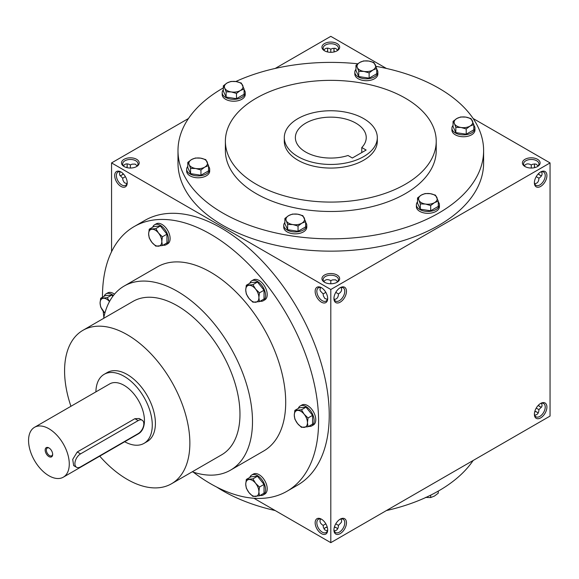 <?xml version="1.0" encoding="UTF-8"?>
<svg xmlns="http://www.w3.org/2000/svg" width="579" height="579" viewBox="0 0 579 579"><rect width="100%" height="100%" fill="white"/><g stroke="black" fill="none" stroke-linecap="round" stroke-linejoin="round"><path stroke-width="0.87" d="M126.939 183.659L124.362 182.74L122.886 180.047L122.69 178.187L125.382 176.638M122.69 178.187L119.788 175.162L119.52 173.765L120.077 171.782M127.206 182.291A7.657 4.422 60 0 1 125.636 185.338A7.657 4.422 60 0 1 117.971 180.916A7.657 4.422 60 0 1 117.971 172.072A7.657 4.422 60 0 1 121.395 172.231M130.355 168.033L130.355 164.921L132.055 164.161L135.124 164.096L137.209 165.869M130.355 164.921L130.355 164.921C127.264 163.285 124.977 163.604 123.493 165.869M334.17 51.922A7.657 4.422 60 0 1 333.938 49.975A7.657 4.422 60 0 1 334.221 48.151M330.804 52.305L330.804 49.193L332.512 48.426L335.581 48.361L337.666 50.134M330.804 49.193L330.804 49.193C327.721 47.558 325.434 47.869 323.943 50.134M120.077 175.755A7.657 4.422 120 0 0 121.8 175.09A7.657 4.422 120 0 0 123.37 173.917M126.989 167.649A7.657 4.422 120 0 0 127.221 165.703A7.657 4.422 120 0 0 126.939 163.879M336.616 51.046A7.657 4.422 0 0 0 338.462 48.166A7.657 4.422 0 0 0 330.804 43.743A7.657 4.422 0 0 0 323.147 48.166A7.657 4.422 0 0 0 324.993 51.046M324.537 50.807A8.859 5.117 0 0 0 337.072 50.807A8.859 5.117 0 0 0 337.072 43.57A8.859 5.117 0 0 0 324.537 43.57A8.859 5.117 0 0 0 324.537 50.807L324.537 50.807M324.537 282.262A8.859 5.117 0 0 0 337.072 282.262A8.859 5.117 0 0 0 337.072 275.032A8.859 5.117 0 0 0 324.537 275.032A8.859 5.117 0 0 0 324.537 282.262L324.537 282.262M336.616 282.509A7.657 4.422 0 0 0 338.462 279.628A7.657 4.422 0 0 0 330.804 275.206A7.657 4.422 0 0 0 323.147 279.628A7.657 4.422 0 0 0 324.993 282.509M327.388 299.386L324.819 298.474L323.335 295.775L323.147 293.922L325.839 292.366M334.221 299.386C336.927 299.234 338.339 297.411 338.462 293.922L335.769 292.366M524.994 166.535A8.859 5.117 0 0 0 537.522 166.535A8.859 5.117 0 0 0 537.522 159.305A8.859 5.117 0 0 0 524.994 159.305A8.859 5.117 0 0 0 524.994 166.535L524.994 166.535M537.066 166.781A7.657 4.422 0 0 0 538.919 163.893A7.657 4.422 0 0 0 531.254 159.471A7.657 4.422 0 0 0 523.597 163.893A7.657 4.422 0 0 0 525.45 166.781M534.67 183.659C537.377 183.5 538.796 181.683 538.919 178.187L536.226 176.638M337.666 528.866A7.657 4.422 0 0 0 336.218 527.708A7.657 4.422 0 0 0 334.423 526.933M327.186 526.933A7.657 4.422 0 0 0 325.391 527.708A7.657 4.422 0 0 0 323.943 528.866M336.616 527.954A8.859 5.117 0 0 0 334.365 527.129M327.244 527.129A8.859 5.117 0 0 0 324.993 527.954M538.115 413.131A7.657 4.422 0 0 0 536.675 411.973A7.657 4.422 0 0 0 534.873 411.206M537.066 412.219A8.859 5.117 0 0 0 534.815 411.401M327.439 51.922A7.657 4.422 120 0 0 327.671 49.975A7.657 4.422 120 0 0 327.388 48.151M327.244 51.871A8.859 5.117 120 0 0 327.656 49.512M121.395 175.307A8.859 5.117 120 0 0 123.233 173.765M126.794 167.599A8.859 5.117 120 0 0 127.206 165.239M536.226 408.101L538.919 409.657C538.796 413.145 537.377 414.969 534.67 415.121M335.769 523.829L338.462 525.385C338.339 528.873 336.927 530.697 334.221 530.849M325.839 523.829L323.147 525.385L323.335 527.245L324.819 529.937L327.388 530.849M531.254 168.033L531.254 164.921L532.962 164.161L536.031 164.096L538.115 165.869M531.254 164.921C528.171 163.285 525.884 163.604 524.4 165.869M330.804 283.761L330.804 280.656L332.512 279.889L335.581 279.823L337.666 281.597M330.804 280.656C327.721 279.013 325.434 279.331 323.943 281.597M253.899 498.258L330.804 542.661L550.05 416.084L550.05 162.916L473.144 118.514M330.804 542.661L330.804 289.5L111.559 162.916L111.559 251.72M111.559 162.916L188.464 118.514M275.199 68.445L330.804 36.339L386.41 68.445M124.087 166.535A8.859 5.117 0 0 0 136.615 166.535A8.859 5.117 0 0 0 136.615 159.305A8.859 5.117 0 0 0 124.087 159.305A8.859 5.117 0 0 0 124.087 166.535L124.087 166.535M375.952 66.332A152.813 88.225 180 0 1 438.86 88.232A152.813 88.225 180 0 1 483.617 150.62L483.617 162.916A152.813 88.225 180 0 1 330.804 251.148A152.813 88.225 180 0 1 177.992 162.916L177.992 150.62A152.813 88.225 180 0 1 223.335 87.899M330.804 289.5L550.05 162.916M534.388 182.812A8.859 5.117 120 0 0 540.656 186.424A8.859 5.117 120 0 0 546.916 175.575A8.859 5.117 120 0 0 540.656 171.963A8.859 5.117 120 0 0 534.388 182.812M546.916 407.037A8.859 5.117 -60 0 1 540.656 417.893A8.859 5.117 -60 0 1 534.388 414.274A8.859 5.117 -60 0 1 540.656 403.425A8.859 5.117 -60 0 1 546.916 407.037M333.938 298.54A8.859 5.117 120 0 0 340.199 302.158A8.859 5.117 120 0 0 346.466 291.309A8.859 5.117 120 0 0 340.199 287.691A8.859 5.117 120 0 0 333.938 298.54M346.466 522.772A8.859 5.117 -60 0 1 340.199 533.621A8.859 5.117 -60 0 1 333.938 530.002A8.859 5.117 -60 0 1 340.199 519.153A8.859 5.117 -60 0 1 346.466 522.772M540.214 175.307A8.859 5.117 60 0 1 538.376 173.765M534.815 167.599A8.859 5.117 60 0 1 534.403 165.239M538.376 405.235A8.859 5.117 -120 0 0 540.214 406.769M334.365 51.871A8.859 5.117 60 0 1 333.953 49.512M120.953 171.963L120.953 171.963A8.859 5.117 60 0 1 127.221 182.812A8.859 5.117 60 0 1 120.953 186.424A8.859 5.117 60 0 1 114.693 175.575A8.859 5.117 60 0 1 120.953 171.963M321.41 287.691L321.41 287.691A8.859 5.117 60 0 1 327.671 298.54A8.859 5.117 60 0 1 321.41 302.158A8.859 5.117 60 0 1 315.142 291.309A8.859 5.117 60 0 1 321.41 287.691M321.41 533.621A8.859 5.117 -120 0 0 327.671 530.002A8.859 5.117 -120 0 0 321.41 519.153A8.859 5.117 -120 0 0 315.142 522.772A8.859 5.117 -120 0 0 321.41 533.621M286.938 491.281L297.592 485.13A152.813 88.225 -120 0 0 321.012 362.678A152.813 88.225 -120 0 0 221.185 228.017A152.813 88.225 -120 0 0 144.772 220.447L134.125 226.599A152.813 88.225 60 0 1 210.532 234.162A152.813 88.225 60 0 1 310.366 368.83A152.813 88.225 60 0 1 286.938 491.281A152.813 88.225 60 0 1 193.248 472.124M363.692 118.615A46.508 26.851 180 0 1 377.313 137.599A46.508 26.851 180 0 1 330.804 164.45A46.508 26.851 180 0 1 284.296 137.599A46.508 26.851 180 0 1 313.007 112.796A46.508 26.851 180 0 1 363.692 118.615M352.35 158.002L348.008 155.49A35.435 20.46 180 0 1 295.37 137.599A35.435 20.46 180 0 1 330.804 117.146A35.435 20.46 180 0 1 366.239 137.599A35.435 20.46 180 0 1 361.788 147.529L366.138 150.041L352.35 158.002M377.313 137.599L377.313 141.218A46.508 26.851 180 0 1 330.804 168.069A46.508 26.851 180 0 1 284.296 141.218L284.296 137.599M405.351 98.184A105.421 60.867 180 0 1 436.226 141.218A105.421 60.867 180 0 1 330.804 202.085A105.421 60.867 180 0 1 225.383 141.218A105.421 60.867 180 0 1 290.463 84.99A105.421 60.867 180 0 1 405.351 98.184M436.226 141.218L436.226 150.62A105.421 60.867 180 0 1 330.804 211.487A105.421 60.867 180 0 1 225.383 150.62L225.383 141.218M483.617 150.62A152.813 88.225 180 0 1 330.804 238.852A152.813 88.225 180 0 1 177.992 150.62M235.798 81.516A152.813 88.225 180 0 1 357.779 63.777M473.144 460.486A152.813 88.225 180 0 1 386.41 510.555M275.199 510.555A152.813 88.225 180 0 1 216.727 487.084M70.935 406.292A88.587 51.147 60 0 1 82.927 330.32A88.587 51.147 60 0 1 127.221 334.705A88.587 51.147 60 0 1 185.092 412.769A88.587 51.147 60 0 1 171.514 483.762A88.587 51.147 60 0 1 99.726 456.158M82.927 330.32L133.04 301.384A88.587 51.147 60 0 1 177.333 305.777A88.587 51.147 60 0 1 235.204 383.841A88.587 51.147 60 0 1 221.627 454.826L171.514 483.762M104.155 374.324L107.289 372.514A39.864 23.015 60 0 1 127.221 374.49A39.864 23.015 60 0 1 153.261 409.621A39.864 23.015 60 0 1 147.153 441.56L144.019 443.369A39.864 23.015 -120 0 0 144.019 397.339A39.864 23.015 -120 0 0 104.155 374.324A39.864 23.015 -120 0 0 95.904 391.874M103.865 317.314A152.813 88.225 60 0 1 103.185 311.212M102.476 297.23A152.813 88.225 60 0 1 134.125 226.599M103.655 318.349A106.304 61.374 60 0 1 124.181 286.04L157.379 266.876A106.304 61.374 60 0 1 210.532 272.137A106.304 61.374 60 0 1 279.983 365.819A106.304 61.374 60 0 1 263.684 451.005L230.485 470.17A106.304 61.374 60 0 1 192.242 471.791M124.181 286.04A106.304 61.374 60 0 1 177.333 291.309A106.304 61.374 60 0 1 246.777 384.984A106.304 61.374 60 0 1 230.485 470.17M361.788 147.529L361.788 152.552M339.764 519.428A7.657 4.422 -60 0 1 343.181 519.262A7.657 4.422 -60 0 1 344.773 522.772A7.657 4.422 -60 0 1 341.429 530.48A7.657 4.422 -60 0 1 335.523 532.535A7.657 4.422 -60 0 1 333.953 529.488M341.074 518.972L341.639 520.962L341.364 522.352L338.462 525.385M333.953 298.026A7.657 4.422 120 0 0 335.523 301.066A7.657 4.422 120 0 0 343.181 296.643A7.657 4.422 120 0 0 343.181 287.799A7.657 4.422 120 0 0 339.764 287.958M338.462 293.922C341.422 292.069 342.298 289.927 341.074 287.51M540.214 403.693A7.657 4.422 -60 0 1 543.638 403.534A7.657 4.422 -60 0 1 545.223 407.037A7.657 4.422 -60 0 1 541.879 414.752A7.657 4.422 -60 0 1 535.973 416.8A7.657 4.422 -60 0 1 534.403 413.761M541.531 403.245L542.089 405.235L541.821 406.624L538.919 409.657M534.403 182.291A7.657 4.422 120 0 0 535.973 185.338A7.657 4.422 120 0 0 543.638 180.916A7.657 4.422 120 0 0 543.638 172.072A7.657 4.422 120 0 0 540.214 172.231M538.919 178.187C541.879 176.334 542.747 174.199 541.531 171.782M538.238 405.38A7.657 4.422 -120 0 0 539.809 406.552A7.657 4.422 -120 0 0 541.531 407.218M541.531 175.755A7.657 4.422 60 0 1 539.809 175.09A7.657 4.422 60 0 1 538.238 173.917M534.62 167.649A7.657 4.422 60 0 1 534.388 165.703A7.657 4.422 60 0 1 534.67 163.879M321.844 519.428A7.657 4.422 -120 0 0 318.428 519.262A7.657 4.422 -120 0 0 317.249 525.399A7.657 4.422 -120 0 0 322.257 532.152A7.657 4.422 -120 0 0 326.086 532.535A7.657 4.422 -120 0 0 327.656 529.488M323.147 525.385C320.187 523.532 319.311 521.397 320.534 518.972M327.656 298.026A7.657 4.422 60 0 1 326.086 301.066A7.657 4.422 60 0 1 318.428 296.643A7.657 4.422 60 0 1 318.428 287.799A7.657 4.422 60 0 1 321.844 287.958M320.534 287.51L319.97 289.5L320.245 290.89L323.147 293.922M136.159 166.781A7.657 4.422 0 0 0 138.012 163.893A7.657 4.422 0 0 0 130.355 159.471A7.657 4.422 0 0 0 122.69 163.893A7.657 4.422 0 0 0 124.543 166.781M49.229 448.103A4.473 2.584 -120 0 0 47.275 448.03A4.473 2.584 -120 0 0 46.588 451.613A4.473 2.584 -120 0 0 49.512 455.557A4.473 2.584 -120 0 0 51.748 455.782A4.473 2.584 -120 0 0 52.66 454.052M80.553 466.891L138.178 433.62A7.976 4.603 120 0 0 143.389 426.593A7.976 4.603 120 0 0 142.166 420.209A7.976 4.603 120 0 0 138.178 420.6L80.553 453.871A7.976 4.603 120 0 0 75.342 460.898A7.976 4.603 120 0 0 76.566 467.289A7.976 4.603 120 0 0 80.553 466.891M124.695 441.741A39.864 23.015 -120 0 0 144.019 443.369M76.566 467.289L73.663 465.617L72.722 459.386L77.253 451.967L80.553 453.871M142.166 420.209L139.271 418.53L134.878 418.697L77.253 451.967M63.314 477.183L138.482 433.78A28.791 16.625 -120 0 0 138.482 400.538A28.791 16.625 -120 0 0 109.692 383.913L34.523 427.309A28.791 16.625 -120 0 0 30.108 450.382A28.791 16.625 -120 0 0 48.918 475.757A28.791 16.625 -120 0 0 63.314 477.183A28.791 16.625 -120 0 0 63.314 443.934A28.791 16.625 -120 0 0 34.523 427.309M48.918 456.585A5.312 3.069 -120 0 0 52.675 454.414A5.312 3.069 -120 0 0 48.918 447.907A5.312 3.069 -120 0 0 45.162 450.078A5.312 3.069 -120 0 0 48.918 456.585M294.87 410.381L301.449 409.794L304.149 414.224A9.3 5.37 -120 0 0 297.57 410.424A9.3 5.37 -120 0 0 294.284 415.107A9.3 5.37 -120 0 0 297.57 423.582A9.3 5.37 -120 0 0 304.149 427.374A9.3 5.37 -120 0 0 307.442 422.699A9.3 5.37 -120 0 0 304.149 414.224L308.028 417.973L307.442 422.699L308.028 426.745L301.449 427.331L297.57 423.582L294.87 419.153L294.284 415.107L294.87 410.381L299.423 407.754L306.002 407.167L301.449 409.794M308.687 426.361A11.515 6.651 -120 0 0 311.755 425.912L313.384 424.972A11.515 6.651 -120 0 0 313.384 411.669A11.515 6.651 -120 0 0 301.869 405.025L300.24 405.959A11.515 6.651 -120 0 0 298.308 408.39M311.755 425.912A11.515 6.651 -120 0 0 311.755 412.61A11.515 6.651 -120 0 0 300.24 405.959M308.028 426.745L312.573 424.118L312.573 415.346L306.002 407.167M312.573 415.346L308.028 417.973M246.321 285.259L252.9 284.665L255.607 289.102A9.3 5.37 -120 0 0 249.028 285.302A9.3 5.37 -120 0 0 245.735 289.978A9.3 5.37 -120 0 0 249.028 298.46A9.3 5.37 -120 0 0 255.607 302.252A9.3 5.37 -120 0 0 258.893 297.577A9.3 5.37 -120 0 0 255.607 289.102L259.479 292.851L258.893 297.577L259.479 301.623L252.9 302.209L249.028 298.46L246.321 294.023L245.735 289.978L246.321 285.259L250.873 282.632L257.452 282.045L252.9 284.665M260.137 301.239A11.515 6.651 -120 0 0 263.206 300.783L264.835 299.842A11.515 6.651 -120 0 0 264.835 286.547A11.515 6.651 -120 0 0 253.32 279.896L251.691 280.837A11.515 6.651 -120 0 0 249.766 283.269M263.206 300.783A11.515 6.651 -120 0 0 263.206 287.488A11.515 6.651 -120 0 0 251.691 280.837M259.479 301.623L264.031 298.996L264.031 290.224L257.452 282.045M264.031 290.224L259.479 292.851M149.23 229.197L155.809 228.611L158.508 233.04A9.3 5.37 -120 0 0 151.93 229.248A9.3 5.37 -120 0 0 148.644 233.923A9.3 5.37 -120 0 0 151.93 242.398A9.3 5.37 -120 0 0 158.508 246.198A9.3 5.37 -120 0 0 161.794 241.515A9.3 5.37 -120 0 0 158.508 233.04L162.388 236.797L161.794 241.515L162.388 245.561L155.809 246.155L151.93 242.398L149.23 237.969L148.644 233.923L149.23 229.197L153.782 226.57L160.354 225.984L155.809 228.611M163.046 245.185A11.515 6.651 -120 0 0 166.115 244.729L167.744 243.788A11.515 6.651 -120 0 0 167.744 230.493A11.515 6.651 -120 0 0 156.229 223.841L154.6 224.782A11.515 6.651 -120 0 0 152.668 227.214M166.115 244.729A11.515 6.651 -120 0 0 166.115 231.434A11.515 6.651 -120 0 0 154.6 224.782M162.388 245.561L166.933 242.941L166.933 234.169L160.354 225.984M166.933 234.169L162.388 236.797M112.818 296.31L111.812 295.051L105.233 295.637L100.681 298.265L107.26 297.678L109.511 301.521M111.812 295.051L107.26 297.678M109.496 301.55A9.3 5.37 -120 0 0 103.388 298.308A9.3 5.37 -120 0 0 100.095 302.991A9.3 5.37 -120 0 0 103.388 311.466A9.3 5.37 -120 0 0 104.9 313.08M114.504 294.175A11.515 6.651 -120 0 0 107.68 292.909L106.051 293.85A11.515 6.651 -120 0 0 104.126 296.282M113.412 295.529A11.515 6.651 -120 0 0 106.051 293.85M104.886 313.13L100.681 307.036L100.095 302.991L100.681 298.265M246.321 479.448L252.9 478.862L255.607 483.291A9.3 5.37 -120 0 0 249.028 479.492A9.3 5.37 -120 0 0 245.735 484.167A9.3 5.37 -120 0 0 249.028 492.649A9.3 5.37 -120 0 0 255.607 496.442A9.3 5.37 -120 0 0 258.893 491.766A9.3 5.37 -120 0 0 255.607 483.291L259.479 487.04L258.893 491.766L259.479 495.812L252.9 496.398L249.028 492.649L246.321 488.213L245.735 484.167L246.321 479.448L250.873 476.821L257.452 476.235L252.9 478.862M260.137 495.429A11.515 6.651 -120 0 0 263.206 494.973L264.835 494.032A11.515 6.651 -120 0 0 264.835 480.736A11.515 6.651 -120 0 0 253.32 474.085L251.691 475.026A11.515 6.651 -120 0 0 249.766 477.458M263.206 494.973A11.515 6.651 -120 0 0 263.206 481.677A11.515 6.651 -120 0 0 251.691 475.026M259.479 495.812L264.031 493.185L264.031 484.413L257.452 476.235M264.031 484.413L259.479 487.04M425.493 497.433L430.682 497.556L434.474 496.044L438.274 493.178L438.274 491.101M430.682 495.154L430.682 497.556M430.682 205.538L425.493 204.054L420.303 203.931L418.914 200.254A9.3 5.37 0 0 0 425.493 204.054A9.3 5.37 0 0 0 434.474 202.664A9.3 5.37 0 0 0 436.884 197.475A9.3 5.37 0 0 0 430.306 193.676A9.3 5.37 0 0 0 421.324 195.072A9.3 5.37 0 0 0 418.914 200.254L417.524 197.938L421.324 195.072L425.116 193.552L430.306 193.676L435.495 195.159L438.274 201.152L434.474 202.664L430.682 205.538L430.682 210.785L438.274 206.406L438.274 201.152M417.524 197.938L417.524 203.193L420.303 209.185L420.303 203.931M420.303 209.185L430.682 210.785M417.524 201.912A11.515 6.651 0 0 0 416.381 204.8L416.381 206.681A11.515 6.651 0 0 0 427.895 213.325A11.515 6.651 0 0 0 439.418 206.681L439.418 204.8A11.515 6.651 0 0 0 438.274 201.912M416.381 204.8A11.515 6.651 0 0 0 427.895 211.444A11.515 6.651 0 0 0 439.418 204.8M298.047 226.056L292.858 224.572L287.669 224.449L286.279 220.773A9.3 5.37 0 0 0 292.858 224.572A9.3 5.37 0 0 0 301.84 223.183A9.3 5.37 0 0 0 304.25 217.993A9.3 5.37 0 0 0 297.671 214.194A9.3 5.37 0 0 0 288.689 215.591A9.3 5.37 0 0 0 286.279 220.773L284.89 218.457L288.689 215.591L292.489 214.071L297.671 214.194L302.86 215.678L305.64 221.67L301.84 223.183L298.047 226.056L298.047 231.303L305.64 226.917L305.64 221.67M284.89 218.457L284.89 223.711L287.669 229.704L287.669 224.449M287.669 229.704L298.047 231.303M284.89 222.43A11.515 6.651 0 0 0 283.746 225.318L283.746 227.2A11.515 6.651 0 0 0 295.268 233.844A11.515 6.651 0 0 0 306.783 227.2L306.783 225.318A11.515 6.651 0 0 0 305.64 222.43M283.746 225.318A11.515 6.651 0 0 0 295.268 231.962A11.515 6.651 0 0 0 306.783 225.318M200.949 169.994L195.76 168.518L190.578 168.388L189.188 164.718A9.3 5.37 0 0 0 195.76 168.518A9.3 5.37 0 0 0 204.749 167.128A9.3 5.37 0 0 0 207.159 161.939A9.3 5.37 0 0 0 200.58 158.139A9.3 5.37 0 0 0 191.591 159.529A9.3 5.37 0 0 0 189.188 164.718L187.799 162.402L191.591 159.529L195.391 158.016L200.58 158.139L205.769 159.623L208.549 165.608L204.749 167.128L200.949 169.994L200.949 175.249L208.549 170.863L208.549 165.608M187.799 162.402L187.799 167.657L190.578 173.642L190.578 168.388M190.578 173.642L200.949 175.249M187.799 166.376A11.515 6.651 0 0 0 186.655 169.256L186.655 171.138A11.515 6.651 0 0 0 198.17 177.789A11.515 6.651 0 0 0 209.685 171.138L209.685 169.256A11.515 6.651 0 0 0 208.549 166.376M186.655 169.256A11.515 6.651 0 0 0 198.17 175.907A11.515 6.651 0 0 0 209.685 169.256M236.493 93.422L231.303 91.938L226.114 91.815L224.724 88.146A9.3 5.37 0 0 0 231.303 91.938A9.3 5.37 0 0 0 240.285 90.548A9.3 5.37 0 0 0 242.695 85.359A9.3 5.37 0 0 0 236.116 81.567A9.3 5.37 0 0 0 227.134 82.956A9.3 5.37 0 0 0 224.724 88.146L223.335 85.822L227.134 82.956L230.927 81.444L236.116 81.567L241.305 83.043L244.085 89.036L240.285 90.548L236.493 93.422L236.493 98.676L244.085 94.29L244.085 89.036M223.335 85.822L223.335 91.077L226.114 97.069L226.114 91.815M226.114 97.069L236.493 98.676M223.335 89.796A11.515 6.651 0 0 0 222.191 92.683L222.191 94.565A11.515 6.651 0 0 0 233.713 101.216A11.515 6.651 0 0 0 245.228 94.565L245.228 92.683A11.515 6.651 0 0 0 244.085 89.796M222.191 92.683A11.515 6.651 0 0 0 233.713 99.335A11.515 6.651 0 0 0 245.228 92.683M369.127 72.903L363.938 71.42L358.748 71.297L357.359 67.627A9.3 5.37 0 0 0 363.938 71.42A9.3 5.37 0 0 0 372.919 70.03A9.3 5.37 0 0 0 375.33 64.841A9.3 5.37 0 0 0 368.751 61.048A9.3 5.37 0 0 0 359.769 62.438A9.3 5.37 0 0 0 357.359 67.627L355.969 65.304L359.769 62.438L363.561 60.925L368.751 61.048L373.94 62.525L376.719 68.517L372.919 70.03L369.127 72.903L369.127 78.158L376.719 73.772L376.719 68.517M355.969 65.304L355.969 70.558L358.748 76.551L358.748 71.297M358.748 76.551L369.127 78.158M355.969 69.277A11.515 6.651 0 0 0 354.826 72.165L354.826 74.047A11.515 6.651 0 0 0 366.341 80.698A11.515 6.651 0 0 0 377.863 74.047L377.863 72.165A11.515 6.651 0 0 0 376.719 69.277M354.826 72.165A11.515 6.651 0 0 0 366.341 78.816A11.515 6.651 0 0 0 377.863 72.165M466.218 128.958L461.029 127.481L455.839 127.351L454.45 123.682A9.3 5.37 0 0 0 461.029 127.481A9.3 5.37 0 0 0 470.018 126.092A9.3 5.37 0 0 0 472.421 120.902A9.3 5.37 0 0 0 465.849 117.103A9.3 5.37 0 0 0 456.86 118.492A9.3 5.37 0 0 0 454.45 123.682L453.06 121.366L456.86 118.492L460.66 116.98L465.849 117.103L471.031 118.586L473.81 124.572L470.018 126.092L466.218 128.958L466.218 134.212L473.81 129.826L473.81 124.572M453.06 121.366L453.06 126.62L455.839 132.605L455.839 127.351M455.839 132.605L466.218 134.212M453.06 125.339A11.515 6.651 0 0 0 451.924 128.22L451.924 130.101A11.515 6.651 0 0 0 463.439 136.753A11.515 6.651 0 0 0 474.954 130.101L474.954 128.22A11.515 6.651 0 0 0 473.81 125.339M451.924 128.22A11.515 6.651 0 0 0 463.439 134.871A11.515 6.651 0 0 0 474.954 128.22M134.878 418.697L138.178 420.6"/></g></svg>
